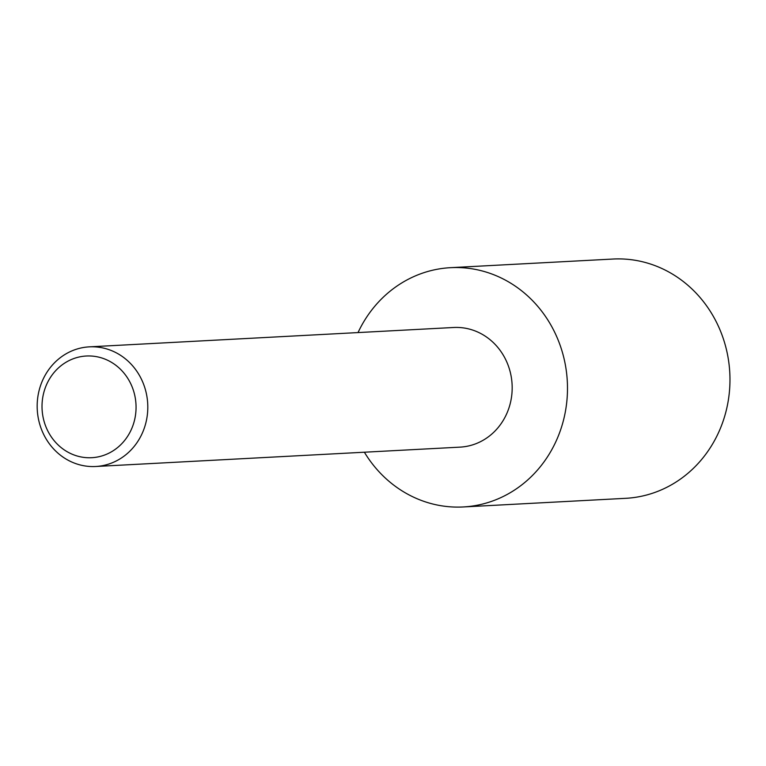 <?xml version="1.0" encoding="UTF-8"?>
<svg xmlns="http://www.w3.org/2000/svg" width="766" height="766" viewBox="0 0 766 766"><rect width="100%" height="100%" fill="white"/><g stroke="black" fill="none" stroke-linecap="round" stroke-linejoin="round"><path stroke-width="1.15" d="M364.377 452.218A119.812 110.61 -93 0 0 463.219 506.958L625.688 498.321A119.812 110.61 -93 0 0 725.89 411.888A119.812 110.61 -93 0 0 612.972 259.042L450.504 267.679A119.812 110.61 -93 0 0 358.028 332.578M463.219 506.958A119.812 110.61 -93 0 0 563.412 420.515A119.812 110.61 -93 0 0 450.504 267.679M134.328 420.965A50.92 47.013 -93 0 0 101.687 357.942A50.92 47.013 -93 0 0 43.748 392.747A50.92 47.013 -93 0 0 76.389 455.77A50.92 47.013 -93 0 0 134.328 420.965M145.76 423.272A59.901 55.305 -93 0 0 89.306 346.854A59.901 55.305 -93 0 0 39.21 390.076A59.901 55.305 -93 0 0 95.664 466.494A59.901 55.305 -93 0 0 145.76 423.272M95.664 466.494L460.04 447.133A59.901 55.305 -93 0 0 510.137 403.921A59.901 55.305 -93 0 0 453.683 327.494L89.306 346.854"/></g></svg>
